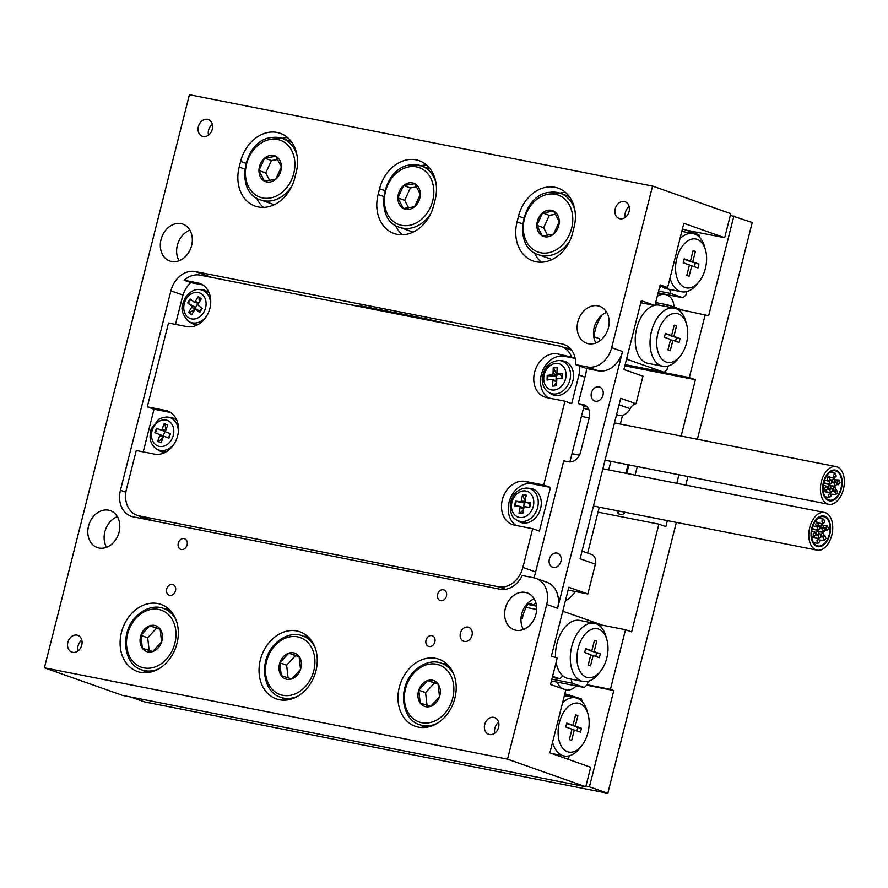 <?xml version="1.0" encoding="UTF-8"?>
<svg xmlns="http://www.w3.org/2000/svg" width="888" height="888" viewBox="0 0 888 888"><rect width="100%" height="100%" fill="white"/><g stroke="black" fill="none" stroke-linecap="round" stroke-linejoin="round"><path stroke-width="1.33" d="M468.02 627.117A7.404 5.883 109.4 0 1 468.664 627.294A7.404 5.883 109.4 0 1 471.883 635.83A7.404 5.883 109.4 0 1 464.391 641.447A7.404 5.883 109.4 0 1 463.736 641.258A7.404 5.883 109.4 0 1 460.528 632.722A7.404 5.883 109.4 0 1 468.02 627.117M431.823 635.619A5.628 4.462 109.4 0 1 432.323 635.753A5.628 4.462 109.4 0 1 434.765 642.246A5.628 4.462 109.4 0 1 429.071 646.508A5.628 4.462 109.4 0 1 428.571 646.375A5.628 4.462 109.4 0 1 426.129 639.882A5.628 4.462 109.4 0 1 431.823 635.619M443.423 589.776A5.628 4.462 109.4 0 1 443.922 589.91A5.628 4.462 109.4 0 1 446.364 596.392A5.628 4.462 109.4 0 1 440.67 600.665A5.628 4.462 109.4 0 1 440.171 600.521A5.628 4.462 109.4 0 1 437.74 594.039A5.628 4.462 109.4 0 1 443.423 589.776M184.071 538.616A5.628 4.462 109.4 0 1 184.56 538.75A5.628 4.462 109.4 0 1 187.002 545.243A5.628 4.462 109.4 0 1 181.307 549.506A5.628 4.462 109.4 0 1 180.819 549.372A5.628 4.462 109.4 0 1 178.377 542.879A5.628 4.462 109.4 0 1 184.071 538.616M172.461 584.459A5.628 4.462 109.4 0 1 172.96 584.593A5.628 4.462 109.4 0 1 175.402 591.086A5.628 4.462 109.4 0 1 169.708 595.349A5.628 4.462 109.4 0 1 169.22 595.215A5.628 4.462 109.4 0 1 166.778 588.733A5.628 4.462 109.4 0 1 172.461 584.459M553.324 567.41A7.404 5.883 -70.6 0 0 560.816 561.804A7.404 5.883 -70.6 0 0 557.609 553.268A7.404 5.883 -70.6 0 0 556.954 553.091A7.404 5.883 -70.6 0 0 549.461 558.696A7.404 5.883 -70.6 0 0 552.669 567.232A7.404 5.883 -70.6 0 0 553.324 567.41M595.382 401.221A7.404 5.883 -70.6 0 0 602.863 395.604A7.404 5.883 -70.6 0 0 599.655 387.068A7.404 5.883 -70.6 0 0 599 386.891A7.404 5.883 -70.6 0 0 591.519 392.496A7.404 5.883 -70.6 0 0 594.727 401.043A7.404 5.883 -70.6 0 0 595.382 401.221M99.023 548.018A19.558 15.518 -70.6 0 0 118.792 533.2A19.558 15.518 -70.6 0 0 110.312 510.656A19.558 15.518 -70.6 0 0 108.591 510.189A19.558 15.518 -70.6 0 0 88.822 525.008A19.558 15.518 -70.6 0 0 97.303 547.541A19.558 15.518 -70.6 0 0 99.023 548.018M515.85 630.236A19.558 15.518 -70.6 0 0 535.619 615.417A19.558 15.518 -70.6 0 0 527.139 592.873A19.558 15.518 -70.6 0 0 525.419 592.407A19.558 15.518 -70.6 0 0 505.649 607.226A19.558 15.518 -70.6 0 0 514.13 629.759A19.558 15.518 -70.6 0 0 515.85 630.236M588.356 343.689A19.558 15.518 -70.6 0 0 608.125 328.871A19.558 15.518 -70.6 0 0 599.655 306.327A19.558 15.518 -70.6 0 0 597.935 305.861A19.558 15.518 -70.6 0 0 578.166 320.679A19.558 15.518 -70.6 0 0 586.635 343.212A19.558 15.518 -70.6 0 0 588.356 343.689M171.528 261.472A19.558 15.518 -70.6 0 0 191.297 246.653A19.558 15.518 -70.6 0 0 182.828 224.109A19.558 15.518 -70.6 0 0 181.108 223.643A19.558 15.518 -70.6 0 0 161.339 238.461A19.558 15.518 -70.6 0 0 169.808 260.994A19.558 15.518 -70.6 0 0 171.528 261.472M489.455 734.531A8.891 7.049 -70.6 0 0 498.446 727.805A8.891 7.049 -70.6 0 0 494.594 717.56A8.891 7.049 -70.6 0 0 493.806 717.338A8.891 7.049 -70.6 0 0 484.826 724.075A8.891 7.049 -70.6 0 0 488.678 734.321A8.891 7.049 -70.6 0 0 489.455 734.531M203.141 136.53A8.891 7.049 -70.6 0 0 212.132 129.792A8.891 7.049 -70.6 0 0 208.28 119.558A8.891 7.049 -70.6 0 0 207.492 119.336A8.891 7.049 -70.6 0 0 198.512 126.074A8.891 7.049 -70.6 0 0 202.364 136.319A8.891 7.049 -70.6 0 0 203.141 136.53M72.627 652.314A8.891 7.049 -70.6 0 0 81.618 645.587A8.891 7.049 -70.6 0 0 77.767 635.342A8.891 7.049 -70.6 0 0 76.978 635.12A8.891 7.049 -70.6 0 0 67.999 641.858A8.891 7.049 -70.6 0 0 71.85 652.103A8.891 7.049 -70.6 0 0 72.627 652.314M619.968 218.748A8.891 7.049 -70.6 0 0 628.959 212.01A8.891 7.049 -70.6 0 0 625.108 201.776A8.891 7.049 -70.6 0 0 624.32 201.554A8.891 7.049 -70.6 0 0 615.34 208.292A8.891 7.049 -70.6 0 0 619.191 218.537A8.891 7.049 -70.6 0 0 619.968 218.748M555 187.279A35.553 28.216 -70.6 0 0 518.503 216.184L517.06 221.911A35.553 28.216 -70.6 0 0 533.022 260.928A35.553 28.216 -70.6 0 0 572.638 232.878L574.081 227.15A35.553 28.216 -70.6 0 0 558.13 188.134A35.553 28.216 -70.6 0 0 555 187.279M565.423 192.374A35.553 28.216 -70.6 0 0 559.928 193.162M416.05 159.873A35.553 28.216 -70.6 0 0 379.565 188.778L378.11 194.505A35.553 28.216 -70.6 0 0 394.072 233.522A35.553 28.216 -70.6 0 0 433.688 205.472L435.142 199.745A35.553 28.216 -70.6 0 0 419.18 160.728A35.553 28.216 -70.6 0 0 416.05 159.873M426.484 164.968A35.553 28.216 -70.6 0 0 420.979 165.756M418.392 727.139A35.553 28.216 -70.6 0 0 454.334 700.199A35.553 28.216 -70.6 0 0 438.927 659.218A35.553 28.216 -70.6 0 0 435.797 658.363A35.553 28.216 -70.6 0 0 399.855 685.303A35.553 28.216 -70.6 0 0 415.262 726.284A35.553 28.216 -70.6 0 0 418.392 727.139M279.454 699.733A35.553 28.216 -70.6 0 0 315.395 672.793A35.553 28.216 -70.6 0 0 299.978 631.812A35.553 28.216 -70.6 0 0 296.847 630.957A35.553 28.216 -70.6 0 0 260.906 657.897A35.553 28.216 -70.6 0 0 276.323 698.878A35.553 28.216 -70.6 0 0 279.454 699.733M277.112 132.467A35.553 28.216 -70.6 0 0 240.626 161.372L239.172 167.099A35.553 28.216 -70.6 0 0 255.134 206.116A35.553 28.216 -70.6 0 0 294.749 178.066L296.204 172.339A35.553 28.216 -70.6 0 0 280.242 133.322A35.553 28.216 -70.6 0 0 277.112 132.467M287.546 137.562A35.553 28.216 -70.6 0 0 282.04 138.35M140.504 672.327A35.553 28.216 -70.6 0 0 176.457 645.387A35.553 28.216 -70.6 0 0 161.039 604.406A35.553 28.216 -70.6 0 0 157.909 603.551A35.553 28.216 -70.6 0 0 121.967 630.491A35.553 28.216 -70.6 0 0 137.385 671.472A35.553 28.216 -70.6 0 0 140.504 672.327M533.843 577.822A23.71 18.815 109.4 0 0 535.187 573.759L563.758 460.861L568.387 461.782A11.855 9.402 109.4 0 0 580.552 452.147L589.255 417.76A11.855 9.402 109.4 0 0 583.927 404.75A11.855 9.402 109.4 0 0 582.883 404.473L578.255 403.552L586.802 406.571M367.232 308.103L367.454 307.215M582.04 551.115L591.408 554.423A8.891 7.049 109.4 0 1 595.404 564.18L580.097 558.774L620.701 398.312L636.008 403.707L642.968 376.201L623.92 369.486L641.325 300.71L654.933 305.516L640.814 302.73M347.996 304.307L363.98 307.059L360.572 305.861L425.419 318.648L449.883 324.398M570.462 348.74L563.991 347.463M566.111 345.343L562.049 343.911L195.238 271.562L212.066 277.489M520.99 618.448L522.255 618.703A35.553 28.216 109.4 0 1 528.571 603.096L534.021 605.017L528.094 603.851M595.404 564.18L587.867 593.983L568.109 590.087M535.775 602.519A35.553 28.216 -70.6 0 0 534.021 605.017M602.231 314.885A35.553 28.216 -70.6 0 0 594.105 336.841L599.544 338.761A35.553 28.216 -70.6 0 0 599.411 341.125M636.008 403.707A8.891 7.049 -70.6 0 0 630.136 408.702A11.855 9.402 109.4 0 1 619.047 415.406L616.505 414.907M588.733 409.424L583.449 408.391M536.052 578.421L546.941 582.262A23.71 18.815 109.4 0 1 557.575 608.269L546.697 604.428A23.71 18.815 -70.6 0 0 536.052 578.421A23.71 18.815 -70.6 0 0 533.966 577.844L522.266 575.535A23.71 18.815 109.4 0 1 499.977 589.199L133.167 516.838A23.71 18.815 109.4 0 1 131.091 516.272A23.71 18.815 109.4 0 1 120.446 490.265L125.852 492.174M578.255 403.552L585.647 374.325A23.71 18.815 109.4 0 0 586.513 368.476L575.635 364.635A23.71 18.815 109.4 0 0 564.135 344.477A23.71 18.815 109.4 0 0 562.049 343.911M586.968 406.748L584.015 406.16M546.697 604.428L507.536 759.162L44.4 667.809L189.41 94.716L652.558 186.069L611.665 347.674L622.544 351.515A23.71 18.815 109.4 0 1 598.212 370.784L586.513 368.476M182.972 295.082L170.907 290.831L120.446 490.265M170.907 290.831A23.71 18.815 109.4 0 1 195.238 271.562M598.212 370.784L587.334 366.944L575.635 364.635M587.334 366.944A23.71 18.815 -70.6 0 0 611.665 347.674M534.199 598.889A19.558 15.518 -70.6 0 0 523.398 629.503M507.536 759.162L585.758 786.757L590.687 767.265L549.883 752.869L565.834 689.832L550.527 684.437L557.198 658.075L551.415 656.032L568.82 587.257L587.867 593.983M521.001 618.259L522.255 618.703M117.371 516.672A19.558 15.518 -70.6 0 0 106.571 547.286M139.882 516.305A23.71 18.815 -70.6 0 0 141.825 518.548M652.558 186.069L730.769 213.664L724.686 237.729L683.871 223.332L667.632 287.523L659.873 285.991M585.758 786.757L122.622 695.404L44.4 667.809M667.632 287.523L660.15 284.882L654.933 305.516M557.575 608.269L622.544 351.515M724.686 237.729L685.469 229.992M168.343 608.646A35.553 28.216 -70.6 0 0 165.057 608.968M143.379 670.44A35.553 28.216 -70.6 0 0 145.721 672.749M256.532 197.946A35.553 28.216 -70.6 0 0 263.481 207.392M307.281 636.052A35.553 28.216 -70.6 0 0 304.007 636.374M282.317 697.846A35.553 28.216 -70.6 0 0 284.671 700.155M446.22 663.458A35.553 28.216 -70.6 0 0 442.946 663.78M421.256 725.252A35.553 28.216 -70.6 0 0 423.609 727.561M395.471 225.352A35.553 28.216 -70.6 0 0 402.419 234.798M534.409 252.758A35.553 28.216 -70.6 0 0 541.358 262.204M629.148 206.571A8.891 7.049 -70.6 0 0 625.352 217.338M81.807 640.137A8.891 7.049 -70.6 0 0 78.011 650.904M212.321 124.353A8.891 7.049 -70.6 0 0 208.525 135.12M498.634 722.355A8.891 7.049 -70.6 0 0 494.838 733.122M189.877 230.125A19.558 15.518 -70.6 0 0 179.076 260.739M606.704 312.343A19.558 15.518 -70.6 0 0 595.904 342.957M616.927 510.667A5.927 4.706 -70.6 0 0 619.735 514.463A5.927 4.706 -70.6 0 0 620.257 514.607A5.927 4.706 -70.6 0 0 625.174 512.298M657.253 296.337A14.819 11.755 109.4 0 1 666.688 294.905A14.819 11.755 109.4 0 1 673.881 307.059M535.997 606.049A6.016 4.773 109.4 0 1 536.385 605.139M681.163 436.064L695.415 379.72L689.299 377.567L625.085 364.901M624.852 365.801L695.415 379.72M600.388 624.775L625.496 629.725L610.411 689.332L587.257 684.759L588.134 681.296M610.411 689.332L613.808 690.531L586.779 685.203M697.391 439.26L752.247 222.488L730.358 215.307M733.888 216.006L708.646 315.728L680.141 309.568M705.25 314.53L689.299 377.567M613.808 690.531L589.443 786.812L585.914 786.113M576.234 685.88A14.819 11.755 109.4 0 1 565.767 690.065M561.549 688.322A14.819 11.755 109.4 0 1 557.431 682.173M130.647 696.98L144.666 701.931L607.814 793.284L676.356 522.388M589.443 786.812L607.814 793.284M685.791 485.114L687.956 476.545M678.965 474.769L676.789 483.338M667.365 520.623L665.845 526.606L658.874 524.142L598.035 512.143M625.496 629.725L631.612 631.89L658.874 524.142M635.109 475.113L637.284 466.544M628.016 464.724L625.851 473.293M617.77 510.833A5.927 4.706 -70.6 0 0 620.179 514.585M628.915 464.901L626.739 473.471M598.568 629.07A24.886 15.041 101.2 0 0 578.199 648.096A24.886 15.041 101.2 0 0 586.391 677.2A24.886 15.041 101.2 0 0 600.543 671.25A24.886 15.041 101.2 0 0 606.815 639.438A24.886 15.041 101.2 0 0 598.568 629.07M600.543 671.25L598.379 673.97A29.626 17.915 -78.8 0 1 583.039 681.473A29.626 17.915 -78.8 0 1 581.518 681.063A29.626 17.915 -78.8 0 1 571.472 647.663A29.626 17.915 -78.8 0 1 594.505 623.332A29.626 17.915 -78.8 0 1 596.026 623.753A29.626 17.915 -78.8 0 1 605.849 636.108L606.815 639.438M594.505 623.332L579.686 620.412A29.626 17.915 101.2 0 0 555.533 657.486M556.099 662.426A29.626 17.915 101.2 0 0 562.881 675.89A29.626 17.915 101.2 0 0 566.699 678.132A29.626 17.915 101.2 0 0 568.22 678.554L583.039 681.473M552.591 676.279L559.762 678.809L552.325 677.344M601.054 627.139L600.288 624.442L563.569 611.477L562.415 612.554M527.75 604.417L536.519 606.149M562.726 611.321L563.569 611.477M536.63 609.468L526.118 607.392M551.404 680.985L584.337 687.479L587.257 684.759M551.859 679.187L572.194 683.194L584.337 687.479M562.881 675.89L559.762 678.809M572.194 683.194L571.051 679.109M599.333 657.675L600.321 653.779L594.128 651.592L596.769 641.169L594.461 640.348L591.819 650.782L585.625 648.595L584.637 652.491L590.831 654.678L588.189 665.101L590.498 665.922L593.14 655.488L599.333 657.675M595.759 656.41L596.614 653.046L600.321 653.779M590.742 655.022L593.14 655.488M591.819 650.782L585.492 649.128M594.372 640.692L596.769 641.169M596.614 653.046L590.509 650.515M590.42 650.86L594.128 651.592M678.332 313.864A24.886 15.041 101.2 0 0 657.953 332.889A24.886 15.041 101.2 0 0 666.144 362.004A24.886 15.041 101.2 0 0 680.308 356.044A24.886 15.041 101.2 0 0 686.579 324.242A24.886 15.041 101.2 0 0 678.332 313.864M680.308 356.044L678.132 358.763A29.626 17.915 -78.8 0 1 662.803 366.267A29.626 17.915 -78.8 0 1 661.283 365.856A29.626 17.915 -78.8 0 1 651.226 332.467A29.626 17.915 -78.8 0 1 674.27 308.136A29.626 17.915 -78.8 0 1 675.779 308.547A29.626 17.915 -78.8 0 1 685.603 320.901L686.579 324.242M655 305.239A29.626 17.915 -78.8 0 1 656.72 305.017A29.626 17.915 -78.8 0 1 659.451 305.206L674.27 308.136M662.803 366.267L647.974 363.347A29.626 17.915 -78.8 0 1 646.464 362.937A29.626 17.915 -78.8 0 1 635.664 333.655A29.626 17.915 -78.8 0 1 654.323 305.394M673.892 336.397L680.075 338.572L679.087 342.468L672.904 340.293L670.262 350.716L667.954 349.905L670.584 339.471L664.402 337.285L665.39 333.389L671.572 335.575L674.214 325.141L676.523 325.963L673.892 336.397L670.185 335.664L680.075 338.572M625.163 364.602L664.102 372.272L626.54 359.152M449.295 324.198L367.255 308.014M656.043 302.608L667.909 304.95L680.053 309.235L680.807 311.943M667.887 366.1L667.01 369.563L664.102 372.272M667.909 304.95L666.2 306.538M656.72 305.017L655.844 301.898M626.906 357.686L627.372 359.318M676.367 337.84L675.524 341.214M670.507 339.815L672.904 340.293M665.256 333.921L671.572 335.575M674.125 325.485L676.523 325.963M685.003 287.501A24.886 15.041 101.2 0 0 699.156 281.54A24.886 15.041 101.2 0 0 705.427 249.739A24.886 15.041 101.2 0 0 697.18 239.36A24.886 15.041 101.2 0 0 676.811 258.397A24.886 15.041 101.2 0 0 685.003 287.501M679.986 238.672A29.626 17.915 -78.8 0 1 693.117 233.633A29.626 17.915 -78.8 0 1 694.638 234.044A29.626 17.915 -78.8 0 1 704.45 246.398L705.427 249.739M699.156 281.54L696.991 284.26A29.626 17.915 -78.8 0 1 681.651 291.775A29.626 17.915 -78.8 0 1 680.13 291.353A29.626 17.915 -78.8 0 1 670.04 278M681.651 291.775L666.833 288.844A29.626 17.915 -78.8 0 1 665.312 288.434A29.626 17.915 -78.8 0 1 661.671 286.347M689.443 264.968L683.249 262.793L684.237 258.885L690.431 261.072L693.062 250.638L695.382 251.459L692.74 261.893L698.934 264.069L697.946 267.965L691.752 265.79L689.11 276.212L686.801 275.402L689.443 264.968M658.13 292.874L682.95 297.78L670.806 293.495L658.585 291.075M682.461 228.926L698.9 234.732L699.666 237.44M686.735 291.597L685.858 295.06L682.95 297.78M659.296 288.234L661.382 286.291M669.652 289.399L670.806 293.495M684.104 259.418L690.431 261.072M692.984 250.982L695.382 251.459M689.121 260.817L692.74 261.893M689.033 261.161L698.934 264.069M695.226 263.348L694.372 266.711M689.354 265.312L691.752 265.79M567.532 751.703A24.886 15.041 101.2 0 0 581.696 745.754A24.886 15.041 101.2 0 0 587.967 713.941A24.886 15.041 101.2 0 0 579.72 703.562A24.886 15.041 101.2 0 0 559.34 722.599A24.886 15.041 101.2 0 0 567.532 751.703M562.526 702.885A29.626 17.915 -78.8 0 1 575.657 697.835A29.626 17.915 -78.8 0 1 577.178 698.257A29.626 17.915 -78.8 0 1 586.99 710.611L587.967 713.941M581.696 745.754L579.52 748.473A29.626 17.915 -78.8 0 1 564.191 755.977A29.626 17.915 -78.8 0 1 562.67 755.566A29.626 17.915 -78.8 0 1 552.58 742.202M582.206 701.642L581.44 698.945L564.835 693.772M568.287 759.362L569.275 755.799M567.599 696.248L569.297 694.66M566.777 723.098L565.789 726.995L571.983 729.181L569.341 739.604L571.65 740.426L574.292 729.992L580.475 732.178L581.462 728.282L575.28 726.095L577.91 715.661L575.602 714.851L572.96 725.285L566.777 723.098M572.96 725.285L566.644 723.631M575.513 715.195L577.91 715.661M576.911 730.913L577.766 727.55L571.661 725.019M571.572 725.363L575.28 726.095M577.766 727.55L581.462 728.282M571.894 729.525L574.292 729.992M505.572 589.277L498.479 586.768A23.787 18.87 -70.6 0 0 522.877 567.432L532.678 528.715L539.416 531.091L550.471 487.423L543.734 485.048L564.946 401.198L546.708 397.602A22.577 17.915 109.4 0 1 544.721 397.058A22.577 17.915 109.4 0 1 534.942 371.04A22.577 17.915 109.4 0 1 557.764 353.935L575.058 357.92M548.429 397.946A22.577 17.915 109.4 0 1 542.368 371.406A22.577 17.915 109.4 0 1 564.502 356.31L575.169 358.419M564.946 401.198L571.683 403.574L578.898 375.047A23.787 18.87 109.4 0 0 579.72 366.089M516.161 525.463A22.577 17.915 109.4 0 1 510.101 498.923A22.577 17.915 109.4 0 1 532.234 483.827L550.471 487.423M532.678 528.715L514.441 525.119A22.577 17.915 109.4 0 1 512.465 524.575A22.577 17.915 109.4 0 1 502.675 498.557A22.577 17.915 109.4 0 1 525.496 481.451L543.734 485.048M151.815 520.523L137.118 515.34A23.787 18.87 -70.6 0 1 126.44 489.244L136.241 450.516L154.479 454.112A22.577 17.915 -70.6 0 0 177.3 437.007A22.577 17.915 -70.6 0 0 167.51 410.989A22.577 17.915 -70.6 0 0 165.523 410.445L147.286 406.848L168.509 323.01L186.746 326.606A22.577 17.915 -70.6 0 0 209.568 309.49A22.577 17.915 -70.6 0 0 199.778 283.472A22.577 17.915 -70.6 0 0 197.791 282.928L184.149 280.242L190.887 282.617L202.808 284.97M170.552 412.487L154.024 409.224L143.234 451.903M154.024 409.224L147.286 406.848M190.887 282.617A23.787 18.87 109.4 0 0 182.462 296.847L175.502 324.386M137.118 515.34A23.787 18.87 -70.6 0 0 139.205 515.906L152.88 520.734M571.406 356.621A23.787 18.87 -70.6 0 0 561.494 346.575A23.787 18.87 -70.6 0 0 559.396 346.009L200.133 275.136A23.787 18.87 -70.6 0 0 184.149 280.242M498.479 586.768L139.205 515.906M569.907 461.927L584.149 405.627M558.641 360.528L562.937 360.883A17.782 14.108 109.4 0 1 573.526 376.257A17.782 14.108 109.4 0 1 565.778 392.196A17.782 14.108 109.4 0 1 551.226 394.072L547.652 391.652A17.116 13.586 109.4 0 0 562.304 391.397A17.116 13.586 109.4 0 0 570.54 375.458A17.116 13.586 109.4 0 0 558.641 360.528C549.128 361.638 543.656 367.721 542.224 378.765C542.18 384.304 543.989 388.6 547.652 391.652M547.752 379.931L547.885 375.646L556.132 376.212L552.059 374.78L547.208 375.413L547.064 380.02L551.914 379.398A1.188 0.944 -70.6 0 1 552.847 380.419L552.669 386.191L556.554 385.681L556.732 379.92A1.188 0.944 -70.6 0 1 557.731 378.632L562.581 377.999L562.726 373.393L557.875 374.026L561.96 375.458L562.692 374.536M552.059 374.78A1.188 0.944 -70.6 0 0 553.058 373.493L557.142 374.936L553.235 367.732L553.058 373.493M561.871 378.099L561.96 375.458A1.188 0.944 109.4 0 1 561.593 375.424L557.52 373.981A1.188 0.944 -70.6 0 1 556.942 372.993L557.12 367.221L553.235 367.732M553.635 386.058L556.654 382.206M547.885 375.646L547.208 375.413M553.912 367.965L557.109 367.554M559.385 374.647L557.142 374.936A1.188 0.944 109.4 0 1 556.132 376.212L555.999 380.741M555.999 380.83A1.188 0.944 109.4 0 1 556.687 381.107M526.373 488.045L530.669 488.4A17.782 14.108 109.4 0 1 540.903 507.059A17.782 14.108 109.4 0 1 518.958 521.589L515.384 519.169A17.116 13.586 109.4 0 0 537.917 506.149A17.116 13.586 109.4 0 0 526.373 488.045C518.137 488.722 512.776 493.784 510.3 503.207C510.078 512.21 511.777 517.538 515.384 519.169M515.34 505.86L516.172 501.398L524.309 503.063L520.224 501.631L515.495 501.165L514.629 505.794L519.358 506.26A1.188 0.944 -70.6 0 1 520.079 507.503L518.992 513.286L522.777 513.664L523.865 507.881A1.188 0.944 -70.6 0 1 525.03 506.815L529.759 507.281L530.636 502.652L525.896 502.186L530.502 503.341M520.224 501.631A1.188 0.944 -70.6 0 0 521.389 500.566L525.474 502.009A1.188 0.944 109.4 0 1 524.309 503.063L523.443 507.67M529.304 507.237L529.981 503.629A1.188 0.944 109.4 0 1 529.803 503.585L525.718 502.153A1.188 0.944 -70.6 0 1 525.174 500.943L526.262 495.149L522.477 494.783L521.389 500.566M519.835 513.375L523.554 509.579M516.172 501.398L515.495 501.165M525.152 501.054L522.477 494.783M523.154 495.016L526.229 495.326M519.691 506.371L523.432 507.692A1.188 0.944 109.4 0 1 523.865 507.881M178.277 432.401A17.116 13.586 109.4 0 0 166.4 417.038L170.696 417.393A17.782 14.108 109.4 0 1 176.956 420.612M165.878 452.003A17.782 14.108 109.4 0 1 158.985 450.582L155.411 448.174A17.116 13.586 109.4 0 0 174.303 443.667M165.601 431.379A1.188 0.944 109.4 0 1 164.957 431.424L160.906 429.992A1.188 0.944 -70.6 0 1 160.861 429.981L156.477 428.271L154.812 432.711L163.27 435.853L154.812 432.711M163.792 436.496A1.188 0.944 109.4 0 0 163.27 435.853L164.935 431.424A1.188 0.944 109.4 0 1 164.935 431.424L160.883 429.992A1.188 0.944 -70.6 0 0 162.149 429.215L165.701 430.458M168.875 438.073L164.458 436.463A1.188 0.944 -70.6 0 0 164.435 436.452L168.842 438.161L170.507 433.721L166.123 432.023A1.188 0.944 -70.6 0 1 165.656 430.569L167.743 425.019L164.236 423.665L162.149 429.215M170.152 433.588L168.531 437.895A1.188 0.944 109.4 0 0 168.509 437.895A1.188 0.944 109.4 0 1 168.509 437.895L164.435 436.452A1.188 0.944 -70.6 0 0 163.159 437.229L161.083 442.779L157.576 441.414L161.083 442.779M163.203 437.118L159.651 435.864L157.576 441.414M159.651 435.864A1.188 0.944 -70.6 0 0 159.196 434.421M158.253 441.658L162.881 437.984M155.489 432.956L157.143 428.538M166.023 429.592L164.913 423.931M210.545 304.884A17.116 13.586 109.4 0 0 198.668 289.521L202.964 289.877A17.782 14.108 109.4 0 1 209.224 293.107M198.146 324.486A17.782 14.108 109.4 0 1 191.253 323.066L187.679 320.657A17.116 13.586 109.4 0 0 206.571 316.15M198.479 303.53A1.188 0.944 109.4 0 1 198.179 303.496L194.095 302.053A1.188 0.944 -70.6 0 1 193.884 301.931L190.11 298.979L187.668 302.975L191.442 305.927L195.515 307.37L187.668 302.975M194.095 302.053A1.188 0.944 -70.6 0 0 195.249 301.52L198.912 302.819M200.211 311.666L200.044 310.911L195.971 309.479L199.745 312.432L202.187 308.436L198.413 305.483A1.188 0.944 -70.6 0 1 198.268 303.885L201.31 298.901L198.29 296.525L195.249 301.52M195.971 309.479A1.188 0.944 -70.6 0 0 194.605 309.879L191.553 314.874L188.534 312.509L191.586 307.514A1.188 0.944 -70.6 0 0 191.442 305.927M191.675 314.674L188.534 312.509M189.211 312.754L195.66 308.957L196.514 309.623M188.345 303.208L190.665 299.411M199.278 302.22L198.99 297.08M199.589 310.756A1.188 0.944 109.4 0 1 200.044 310.911L201.765 308.103M197.935 303.407L195.515 307.37A1.188 0.944 109.4 0 1 195.66 308.957L191.586 307.514M816.938 540.681L818.769 538.827L819.657 541.636L817.826 543.478L816.938 540.681M818.181 535.753L820.001 533.91L820.9 536.718L819.08 538.561L818.181 535.753M823.243 537.54L824.941 535.675L825.962 538.494L824.253 540.359L823.243 537.54M821.333 534.188L823.098 532.334L824.053 535.142L822.288 536.996L821.333 534.188M825.729 527.694L827.416 525.829L828.449 528.649L826.772 530.513L825.729 527.694M822.577 529.259L824.33 527.405L825.296 530.225L823.542 532.079L822.577 529.259M821.911 520.99L823.72 519.136L824.641 521.944L822.832 523.798L821.911 520.99M820.667 525.907L822.488 524.064L823.387 526.873L821.578 528.715L820.667 525.907M815.606 524.12L817.548 522.311L818.336 525.086L816.394 526.895L815.606 524.12M817.515 527.472L819.402 525.641L820.235 528.438L818.359 530.269L817.515 527.472M813.119 533.966L815.062 532.156L815.839 534.931L813.896 536.741L813.119 533.966M816.272 532.4L818.159 530.569L818.991 533.355L817.115 535.187L816.272 532.4M824.619 516.183A15.64 9.457 101.2 0 0 823.809 515.961A15.64 9.457 101.2 0 0 811.643 528.815A15.64 9.457 101.2 0 0 816.96 546.442A15.64 9.457 101.2 0 0 817.759 546.664A15.64 9.457 101.2 0 0 829.925 533.81A15.64 9.457 101.2 0 0 824.619 516.183M816.083 549.883A19.203 11.611 101.2 0 0 817.071 550.149A19.203 11.611 101.2 0 0 832 534.376A19.203 11.611 101.2 0 0 825.485 512.742A19.203 11.611 101.2 0 0 824.497 512.476A19.203 11.611 101.2 0 0 809.567 528.238A19.203 11.611 101.2 0 0 816.083 549.883M824.441 516.871A14.93 9.024 101.2 0 0 823.676 516.661A14.93 9.024 101.2 0 0 812.065 528.926A14.93 9.024 101.2 0 0 817.127 545.754A14.93 9.024 101.2 0 0 817.892 545.965A14.93 9.024 101.2 0 0 829.503 533.699A14.93 9.024 101.2 0 0 824.441 516.871M816.982 546.331A15.529 9.391 101.2 0 0 817.781 546.542A15.529 9.391 101.2 0 0 829.858 533.788A15.529 9.391 101.2 0 0 824.586 516.294A15.529 9.391 101.2 0 0 823.787 516.083A15.529 9.391 101.2 0 0 811.721 528.826A15.529 9.391 101.2 0 0 816.982 546.331M828.537 494.827L830.369 492.984L831.257 495.793L829.425 497.635L828.537 494.827M829.781 489.91L831.601 488.056L832.5 490.864L830.68 492.707L829.781 489.91M834.842 491.686L836.552 489.832L837.562 492.651L835.852 494.516L834.842 491.686M832.933 488.333L834.698 486.48L835.652 489.299L833.888 491.153L832.933 488.333M837.329 481.851L839.016 479.986L840.048 482.806L838.372 484.67L837.329 481.851M834.176 483.416L835.93 481.562L836.896 484.371L835.142 486.236L834.176 483.416M833.521 475.136L835.319 473.293L836.241 476.101L834.431 477.944L833.521 475.136M832.267 480.064L834.087 478.21L834.998 481.019L833.177 482.872L832.267 480.064M827.216 478.277L829.159 476.468L829.936 479.231L827.993 481.052L827.216 478.277M829.115 481.629L831.002 479.798L831.845 482.595L829.958 484.426L829.115 481.629M824.719 488.123L826.661 486.313L827.438 489.077L825.496 490.898L824.719 488.123M827.871 486.557L829.758 484.726L830.591 487.512L828.715 489.344L827.871 486.557M836.219 470.329A15.64 9.457 101.2 0 0 835.419 470.118A15.64 9.457 101.2 0 0 823.254 482.961A15.64 9.457 101.2 0 0 828.56 500.588A15.64 9.457 101.2 0 0 829.359 500.81A15.64 9.457 101.2 0 0 841.524 487.967A15.64 9.457 101.2 0 0 836.219 470.329M827.683 504.029A19.203 11.611 101.2 0 0 828.671 504.295A19.203 11.611 101.2 0 0 843.6 488.533A19.203 11.611 101.2 0 0 837.084 466.899A19.203 11.611 101.2 0 0 836.108 466.622A19.203 11.611 101.2 0 0 821.178 482.395A19.203 11.611 101.2 0 0 827.683 504.029M836.041 471.017A14.93 9.024 101.2 0 0 835.275 470.807A14.93 9.024 101.2 0 0 823.664 483.072A14.93 9.024 101.2 0 0 828.737 499.911A14.93 9.024 101.2 0 0 829.492 500.111A14.93 9.024 101.2 0 0 841.114 487.856A14.93 9.024 101.2 0 0 836.041 471.017M828.582 500.477A15.529 9.391 101.2 0 0 829.381 500.699A15.529 9.391 101.2 0 0 841.458 487.945A15.529 9.391 101.2 0 0 836.185 470.451A15.529 9.391 101.2 0 0 835.386 470.229A15.529 9.391 101.2 0 0 823.32 482.983A15.529 9.391 101.2 0 0 828.582 500.477M587.667 553.102L599.289 507.192M608.713 469.907L610.889 461.338M620.324 424.064L622.532 415.307M575.468 591.53A29.626 23.51 109.4 0 1 565.39 600.81M140.892 635.397A13.686 10.856 -70.6 0 0 142.369 648.284A13.686 10.856 -70.6 0 0 152.725 651.548A13.686 10.856 -70.6 0 0 161.605 641.924A13.686 10.856 -70.6 0 0 160.129 629.037A13.686 10.856 -70.6 0 0 149.772 625.774A13.686 10.856 -70.6 0 0 140.892 635.397L142.369 648.284L152.725 651.548L161.605 641.924L160.129 629.037L149.772 625.774L140.892 635.397L147.697 637.795L149.14 650.427M160.184 629.303L156.577 628.171L147.697 637.795M156.577 628.171L149.772 625.774M569.752 240.926A32.59 25.863 109.4 0 1 549.161 255.633A32.59 25.863 109.4 0 1 538.561 254.745L550.804 259.063A32.59 25.863 -70.6 0 0 552.136 259.485M542.535 212.942A13.686 10.856 -70.6 0 0 536.84 225.352A13.686 10.856 -70.6 0 0 542.357 235.942A13.686 10.856 -70.6 0 0 553.557 234.121A13.686 10.856 -70.6 0 0 559.251 221.711A13.686 10.856 -70.6 0 0 553.735 211.122A13.686 10.856 -70.6 0 0 542.535 212.942L536.84 225.352L542.357 235.942L553.557 234.121L559.251 221.711L553.735 211.122L542.535 212.942L549.328 215.34L543.645 227.75L547.541 235.242M555.599 214.33L549.328 215.34M543.645 227.75L536.84 225.352M430.813 213.52A32.59 25.863 109.4 0 1 410.223 228.227A32.59 25.863 109.4 0 1 399.622 227.339L411.866 231.657A32.59 25.863 -70.6 0 0 413.198 232.079M403.585 185.537A13.686 10.856 -70.6 0 0 397.902 197.946A13.686 10.856 -70.6 0 0 403.407 208.536A13.686 10.856 -70.6 0 0 414.618 206.715A13.686 10.856 -70.6 0 0 420.313 194.306A13.686 10.856 -70.6 0 0 414.796 183.716A13.686 10.856 -70.6 0 0 403.585 185.537L397.902 197.946L403.407 208.536L414.618 206.715L420.313 194.306L414.796 183.716L403.585 185.537L410.389 187.934L404.695 200.344L408.602 207.836M416.65 186.924L410.389 187.934M404.695 200.344L397.902 197.946M291.875 186.114A32.59 25.863 109.4 0 1 271.273 200.821A32.59 25.863 109.4 0 1 260.684 199.933L272.927 204.251A32.59 25.863 -70.6 0 0 274.259 204.673M264.646 158.131A13.686 10.856 -70.6 0 0 258.952 170.54A13.686 10.856 -70.6 0 0 264.469 181.13A13.686 10.856 -70.6 0 0 275.68 179.309A13.686 10.856 -70.6 0 0 281.374 166.9A13.686 10.856 -70.6 0 0 275.857 156.31A13.686 10.856 -70.6 0 0 264.646 158.131L258.952 170.54L264.469 181.13L275.68 179.309L281.374 166.9L275.857 156.31L264.646 158.131L271.451 160.528L265.756 172.938L269.652 180.431M277.711 159.518L271.451 160.528M265.756 172.938L258.952 170.54M279.831 662.803A13.686 10.856 -70.6 0 0 281.307 675.69A13.686 10.856 -70.6 0 0 291.664 678.954A13.686 10.856 -70.6 0 0 300.555 669.33A13.686 10.856 -70.6 0 0 299.078 656.443A13.686 10.856 -70.6 0 0 288.711 653.18A13.686 10.856 -70.6 0 0 279.831 662.803L281.307 675.69L291.664 678.954L300.555 669.33L299.078 656.443L288.711 653.18L279.831 662.803L286.635 665.201L288.078 677.833M299.123 656.709L295.515 655.577L286.635 665.201M295.515 655.577L288.711 653.18M418.77 690.209A13.686 10.856 -70.6 0 0 420.246 703.096A13.686 10.856 -70.6 0 0 430.613 706.36A13.686 10.856 -70.6 0 0 439.493 696.736A13.686 10.856 -70.6 0 0 438.017 683.849A13.686 10.856 -70.6 0 0 427.661 680.585A13.686 10.856 -70.6 0 0 418.77 690.209L420.246 703.096L430.613 706.36L439.493 696.736L438.017 683.849L427.661 680.585L418.77 690.209L425.574 692.607L427.028 705.239M438.073 684.115L434.454 682.983L425.574 692.607M434.454 682.983L427.661 680.585M523.687 218.015L518.503 216.184M384.748 190.609L379.565 188.778M245.81 163.203L240.626 161.372M244.666 169.042L239.172 167.099M383.605 196.448L378.11 194.505M522.544 223.854L517.06 221.911M584.926 405.183L582.883 404.473M619.047 415.406L616.594 414.541M619.058 404.795L630.136 408.702M564.502 356.31L557.764 353.935M532.234 483.827L525.496 481.451M169.397 411.81L165.523 410.445M201.665 284.293L197.791 282.928M522.877 567.432L535.653 571.939M584.937 377.178L578.898 375.047M543.745 378.155A13.631 10.811 109.4 0 1 555.3 363.436A13.631 10.811 109.4 0 1 566.045 375.258A13.631 10.811 109.4 0 1 554.489 389.976A13.631 10.811 109.4 0 1 543.745 378.155M556.676 381.773L552.847 380.419M511.754 503.152A13.631 10.811 109.4 0 1 525.13 490.92A13.631 10.811 109.4 0 1 533.51 505.294A13.631 10.811 109.4 0 1 520.124 517.526A13.631 10.811 109.4 0 1 511.754 503.152M523.698 508.78L520.079 507.503M152.57 429.304A13.631 10.811 109.4 0 1 167.444 420.457A13.631 10.811 109.4 0 1 172.738 437.14A13.631 10.811 109.4 0 1 157.864 445.976A13.631 10.811 109.4 0 1 152.57 429.304M186.247 298.901A13.631 10.811 109.4 0 1 201.942 294.217A13.631 10.811 109.4 0 1 203.607 312.498A13.631 10.811 109.4 0 1 187.901 317.194A13.631 10.811 109.4 0 1 186.247 298.901M158.963 668.708A32.59 25.863 109.4 0 1 141.769 669.874C123.476 664.657 119.736 633 135.775 616.938C146.62 605.894 157.964 606.016 163.459 608.402A32.59 25.863 109.4 0 1 176.113 620.09M136.153 618.059A30.225 23.987 -70.6 0 0 131.635 659.917A30.225 23.987 -70.6 0 0 166.345 659.251A30.225 23.987 -70.6 0 0 170.862 617.404A30.225 23.987 -70.6 0 0 136.153 618.059M548.273 194.206A30.225 23.987 -70.6 0 0 523.298 227.55A30.225 23.987 -70.6 0 0 547.818 252.858A30.225 23.987 -70.6 0 0 572.793 219.514A30.225 23.987 -70.6 0 0 548.273 194.206M549.65 192.385A32.59 25.863 109.4 0 1 560.25 193.273A32.59 25.863 109.4 0 1 574.891 210.201M409.335 166.8A30.225 23.987 -70.6 0 0 384.36 200.144A30.225 23.987 -70.6 0 0 408.88 225.452A30.225 23.987 -70.6 0 0 433.855 192.108A30.225 23.987 -70.6 0 0 409.335 166.8M410.711 164.979A32.59 25.863 109.4 0 1 421.312 165.867A32.59 25.863 109.4 0 1 435.953 182.795M270.385 139.394A30.225 23.987 -70.6 0 0 245.41 172.738A30.225 23.987 -70.6 0 0 269.941 198.046A30.225 23.987 -70.6 0 0 294.916 164.702A30.225 23.987 -70.6 0 0 270.385 139.394M271.772 137.573A32.59 25.863 109.4 0 1 282.362 138.461A32.59 25.863 109.4 0 1 297.003 155.389M297.902 696.114A32.59 25.863 109.4 0 1 280.708 697.28C262.415 692.063 258.686 660.406 274.714 644.344C285.559 633.299 296.914 633.422 302.397 635.808A32.59 25.863 109.4 0 1 315.051 647.496M275.102 645.465A30.225 23.987 -70.6 0 0 270.574 687.323A30.225 23.987 -70.6 0 0 305.283 686.657A30.225 23.987 -70.6 0 0 309.812 644.81A30.225 23.987 -70.6 0 0 275.102 645.465M436.841 723.52A32.59 25.863 109.4 0 1 419.647 724.686C401.365 719.469 397.624 687.812 413.664 671.75C424.497 660.705 435.853 660.827 441.336 663.214A32.59 25.863 109.4 0 1 454.001 674.902M414.041 672.871A30.225 23.987 -70.6 0 0 409.512 714.729A30.225 23.987 -70.6 0 0 444.222 714.063A30.225 23.987 -70.6 0 0 448.751 672.216A30.225 23.987 -70.6 0 0 414.041 672.871M693.117 233.633L681.829 231.402M564.191 755.977L551.681 753.512M575.657 697.835L564.368 695.615M571.617 350.15L561.494 346.575M556.354 380.863L552.269 379.431M523.609 507.736L519.536 506.293M166.4 417.038L162.737 417.538L158.708 419.358L151.282 428.771C148.829 437.329 150.205 443.789 155.411 448.174M198.668 289.521C198.035 289.399 191.597 288.933 185.248 297.769C182.806 304.362 178.288 309.179 187.679 320.657M199.833 310.8L195.749 309.357M818.769 538.827L811.688 537.273M817.826 543.478L813.475 542.535M820.001 533.91L818.891 533.677M819.08 538.561L811.654 537.007M824.941 535.675L823.898 535.608M824.253 540.359L819.713 540.048M823.098 532.334L819.058 531.801M822.288 536.996L820.867 536.818M827.416 525.829L823.498 525.696M826.772 530.513L825.23 530.458M824.33 527.405L823.265 527.283M823.542 532.079L818.991 531.546M823.72 519.136L818.214 518.204M822.832 523.798L818.225 522.999M822.488 524.064L818.336 523.287M821.578 528.715L820.235 528.46M817.548 522.311L815.184 521.478M816.394 526.895L813.02 525.707M819.402 525.641L818.259 525.341M818.359 530.269L812.143 528.593M815.062 532.156L811.699 530.957M813.896 536.741L811.532 535.897M818.159 530.569L812.076 528.871M817.115 535.187L815.861 534.842M817.071 550.149L593.45 506.038M824.497 512.476L602.874 468.764M817.781 546.542L816.638 546.32M823.787 516.083L822.654 515.85M830.369 492.984L823.298 491.43M829.425 497.635L825.074 496.692M831.601 488.056L830.502 487.834M830.68 492.707L823.254 491.153M836.552 489.832L835.508 489.765M835.852 494.516L831.312 494.205M834.698 486.48L830.657 485.958M833.888 491.153L832.478 490.964M839.016 479.986L835.109 479.853M838.372 484.67L836.829 484.615M835.93 481.562L834.864 481.429M835.142 486.236L830.591 485.703M835.319 473.293L829.814 472.349M834.431 477.944L829.825 477.156M834.087 478.21L829.936 477.444M833.177 482.872L831.834 482.617M829.159 476.468L826.784 475.635M827.993 481.052L824.619 479.864M831.002 479.798L829.858 479.487M829.958 484.426L823.742 482.739M826.661 486.313L823.298 485.103M825.496 490.898L823.132 490.054M829.758 484.726L823.676 483.028M828.715 489.344L827.461 488.999M828.671 504.295L605.05 460.195M579.431 455.144L571.994 453.668M836.108 466.622L614.485 422.91M589.21 417.926L581.429 416.394M829.381 500.699L828.238 500.466M835.386 470.229L834.254 470.007M141.769 669.874L148.995 672.427M163.459 608.402L170.685 610.955M538.561 254.745C512.043 247.697 520.967 194.972 549.25 192.352L560.25 193.273L569.208 196.437M399.622 227.339C373.093 220.291 382.029 167.566 410.312 164.946L421.312 165.867L430.269 169.031M260.684 199.933C234.155 192.885 243.09 140.16 271.373 137.54L282.362 138.461L291.32 141.625M280.708 697.28L287.945 699.833M302.397 635.808L309.623 638.361M419.647 724.686L426.884 727.239M441.336 663.214L448.573 665.767"/></g></svg>
